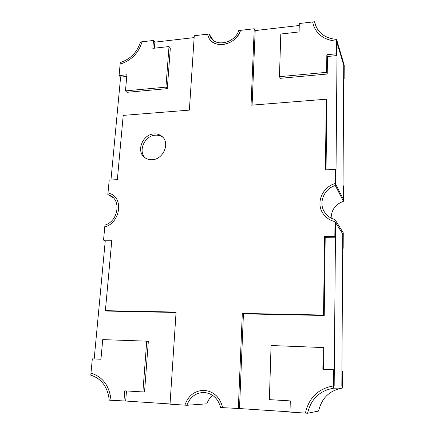 <?xml version="1.0" encoding="UTF-8"?>
<svg xmlns="http://www.w3.org/2000/svg" width="435" height="435" viewBox="0 0 435 435"><rect width="100%" height="100%" fill="white"/><g stroke="black" fill="none" stroke-linecap="round" stroke-linejoin="round"><path stroke-width="0.65" d="M94.183 358.946L105.259 240.838L111.768 240.734M110.963 179.965L120.609 77.071L126.77 76.462M105.259 240.838L103.535 240.087L104.775 226.934C119.146 223.405 123.855 200.432 111.708 194.238L108.005 192.743L109.207 180.046L117.347 179.666L123.214 115.395L189.372 110.115L194.271 35.724L207.375 34.202L209.23 38.628C212.367 43.043 217.016 45.006 223.16 44.522C231.676 43.065 237.472 38.34 240.533 30.347L254.247 28.753L255.182 30.575L299.253 25.496M120.609 77.071L119.07 75.576L120.147 64.124C131.321 60.514 138.618 53.065 142.049 41.787L153.495 40.46L154.876 42.135L194.146 37.606M336.587 39.411L336.57 41.173C324.978 40.221 317.311 35.023 313.57 25.583L312.645 21.967L314.538 21.75L315.321 24.746C318.752 33.544 325.837 38.432 336.587 39.411L344.215 65.212L344.21 66.859L343.737 65.266L343.666 77.098L344.139 78.643L344.21 66.859L336.57 41.173L336.456 53.777L326.837 54.745L326.614 72.34L279.455 76.685L280.787 34.006L299.095 31.951L299.296 23.523L312.645 21.967L313.57 25.583C317.311 35.023 324.978 40.221 336.57 41.173L343.737 65.266L342.949 198.442L335.314 183.521C322.281 186.849 315.571 203.118 323.058 213.569C325.913 217.707 329.888 220.393 334.977 221.632L342.736 233.921L341.839 385.997L333.525 385.921C318.338 388.537 308.964 397.601 305.403 413.103L290.014 412.092L290.286 400.901L269.379 399.629L271.065 345.515L323.83 347.576L323.558 369.32M336.456 53.777L337.011 55.56L337.12 43.011L336.021 170.612L335.439 169.4L335.314 183.521C322.281 186.849 315.571 203.118 323.058 213.569C325.913 217.707 329.888 220.393 334.977 221.632L334.847 236.325L335.445 237.189L335.57 222.579L334.167 385.927L334.303 369.88L333.667 369.777L333.525 385.921C318.338 388.537 308.964 397.601 305.403 413.103L307.583 413.25C310.965 399.069 319.605 390.717 333.504 388.199L342.372 388.091L342.47 371.202L341.926 371.115L341.839 385.997L342.383 386.003L333.525 385.921L333.504 388.199M290.02 411.88L239.495 408.547L243.426 313.842L324.227 315.478L325.195 237.352L335.445 237.189M170.036 403.968L125.671 401.037L126.493 390.945M343.655 78.686L344.139 78.643M343.171 248.314L343.248 234.726L342.736 233.921L342.655 247.575L343.171 248.314L342.655 248.32M342.949 198.442L343.025 185.277L343.525 186.321L343.449 199.426L342.949 198.442M162.853 137.264C160.732 135.72 158.291 135.029 155.518 135.193C144.632 135.432 137.563 151.369 145.453 158.068M152.049 159.727C163.174 159.65 170.346 143.148 162.179 136.595C159.933 134.632 157.236 133.741 154.082 133.92C142.675 134.159 135.78 151.293 144.676 157.519C146.78 159.118 149.232 159.857 152.049 159.727M212.661 395.377C209.953 397.546 208.028 400.363 206.881 403.821L186.881 405.279C189.877 397.362 195.261 393.099 203.031 392.479L204.347 392.506C212.704 393.523 218.12 398.525 220.594 407.503L222.655 407.638C220.056 397.318 213.987 391.56 204.461 390.374L203.178 390.347C213.319 390.962 219.811 396.725 222.655 407.638L239.495 408.547M186.881 405.279L184.891 405.143C188.143 395.948 194.238 391.016 203.178 390.347C194.238 391.016 188.143 395.948 184.891 405.143L170.02 404.164L176.083 312.091L105.379 310.672L107.14 311.074L176.055 312.471M335.439 169.4L325.385 169.873L326.277 99.202L251.038 105.199L254.247 28.753M103.535 240.087L111.838 239.951L105.379 310.672M238.315 408.672L242.311 313.423L323.548 315.06L324.543 236.493L334.847 236.325M252.088 105.118L255.182 30.575M326.032 169.84L326.892 100.762L326.277 99.202M242.311 313.423L243.426 313.842M323.548 315.06L324.227 315.478M324.543 236.493L325.195 237.352M333.667 369.777L322.862 369.288L323.14 347.342M123.931 401.119L124.774 390.837L142.892 391.94L146.731 341.16L102.736 339.615L100.942 359.25L92.323 358.859L90.784 375.16C101.562 378.629 107.711 386.96 109.234 400.146L111.034 400.265C109.468 385.834 102.78 376.792 90.975 373.143C102.78 376.792 109.468 385.834 111.034 400.265L125.671 401.037M142.892 391.94L144.54 391.913L148.33 341.41L146.731 341.16M279.455 76.685L280.292 78.311L327.223 74.026L327.441 56.512L337.011 55.56M326.837 54.745L327.441 56.512M326.614 72.34L327.223 74.026M119.07 75.576L126.928 74.787L125.454 90.877L165.936 87.147L169.008 46.55L152.848 48.367L153.495 40.46M154.387 48.193L154.876 42.135M125.454 90.877L126.982 92.312L167.296 88.631L170.33 48.214L169.008 46.55M165.936 87.147L167.296 88.631M314.538 21.75L316.522 27.552M334.993 219.566L334.977 221.632L343.248 234.726L343.258 232.817L334.993 219.566C330.573 218.365 327.131 215.939 324.673 212.291C318.192 203.036 323.906 188.779 335.298 185.533L335.314 183.521L343.449 199.426L343.438 201.291C335.445 204.309 331.345 209.909 331.138 218.093M335.298 185.533L343.438 201.291M104.775 226.934C119.146 223.405 123.855 200.432 111.708 194.238L108.005 192.743L107.836 194.554L110.707 195.761C121.517 201.226 117.657 221.545 104.955 225.08L104.775 226.934M113.16 197.642L107.836 194.554M307.583 413.25L318.594 411.048C321.661 398.058 329.589 390.402 342.372 388.091M120.147 64.124C131.321 60.514 138.618 53.065 142.049 41.787L140.445 41.977C137.221 52.282 130.505 59.127 120.299 62.526L120.147 64.124M209.126 33.995L207.375 34.202L209.23 38.628C215.581 49.628 236.825 44.196 240.533 30.347L238.733 30.559C235.069 42.799 216.282 47.317 210.67 37.535L209.126 33.995L213.253 40.324"/></g></svg>
